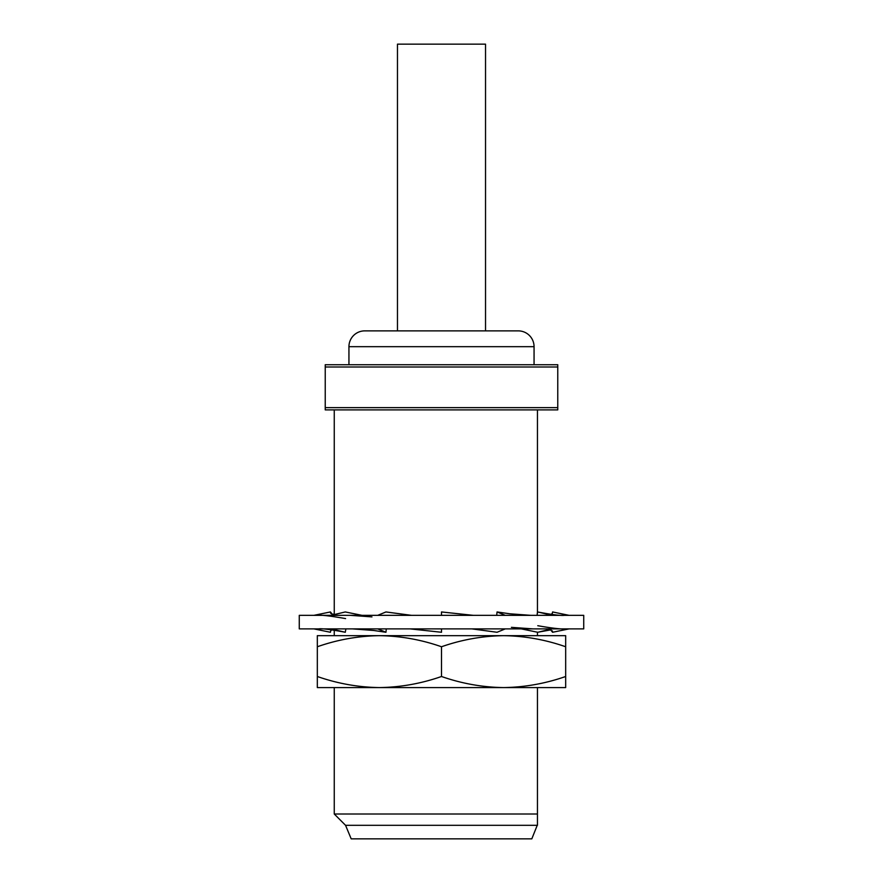 <?xml version="1.0" encoding="UTF-8"?>
<svg xmlns="http://www.w3.org/2000/svg" width="883" height="883" viewBox="0 0 883 883"><rect width="100%" height="100%" fill="white"/><g stroke="black" fill="none" stroke-linecap="round" stroke-linejoin="round"><path stroke-width="1.32" d="M583.729 628.884L299.271 628.884L299.271 615.341L583.729 615.341L583.729 628.884M331.037 628.884L345.286 632.272L345.893 628.884M318.664 628.884C321.699 628.354 330.496 629.469 345.043 632.217L345.286 632.272M313.94 628.884L330.408 632.272L330.937 629.689M331.909 629.811L330.695 630.826M539.182 631.93L551.963 628.884M552.305 630.826L552.592 632.272L569.094 628.884M550.186 629.314L552.592 632.272M521.268 628.884L537.714 632.272M505.275 628.884L497.052 632.272L471.908 628.884M441.5 628.884L441.5 632.272L410.12 628.884M377.725 628.884L385.948 632.272L386.301 628.884M352.46 628.884L373.641 630.462L385.948 632.272M330.706 613.431L330.408 611.952L332.869 614.91M537.107 615.341L537.449 612.018M552.074 614.513L552.592 611.952L569.06 615.341M552.294 613.431L551.091 614.391M551.963 615.341L538.332 612.096C552.03 614.689 560.738 615.782 564.458 615.341L564.458 615.341M496.699 615.341L497.052 611.952L509.734 613.784L530.849 615.341M441.5 615.341L441.5 611.952L473.299 615.341M377.725 615.341L385.948 611.952L411.5 615.341M331.037 615.341L345.286 611.952L362.019 615.341M330.408 611.952L313.895 615.341M497.052 611.952L505.275 615.341M534.06 346.677L348.94 346.677A15.806 15.806 0 0 1 364.734 330.871L518.266 330.871A15.806 15.806 0 0 1 534.06 346.677L534.06 364.734M537.449 824.788L531.809 838.85L351.191 838.85L345.551 825.307L334.26 814.016L537.449 814.016L537.449 687.581M345.551 825.307L537.449 825.307L537.449 814.016M317.328 646.753L317.328 687.581L565.672 687.581L565.672 635.661L317.328 635.661L317.328 646.753C337.571 639.667 358.266 635.981 379.414 635.661C400.562 635.981 421.257 639.667 441.5 646.753C461.743 639.667 482.438 635.981 503.586 635.661C524.734 635.981 545.429 639.667 565.672 646.753M317.328 676.499C337.571 683.574 358.266 687.272 379.414 687.581C400.562 687.272 421.257 683.574 441.5 676.499C461.743 683.574 482.438 687.272 503.586 687.581C524.734 687.272 545.429 683.574 565.672 676.499M348.94 346.677L348.94 364.734M485.529 330.871L485.529 44.15L397.471 44.15L397.471 330.871M334.26 630.142L334.26 635.661L379.414 635.661M537.449 635.661L537.449 632.206M537.449 613.431L537.449 409.889M325.231 409.889L557.769 409.889L557.769 364.734L325.231 364.734L325.231 409.889M557.769 407.637L325.231 407.637M557.769 366.997L325.231 366.997M441.5 646.753L441.5 676.499M314.756 629.049L313.906 628.884M551.091 629.811L537.957 632.217M565.219 628.884C561.124 629.27 551.974 628.21 537.769 625.705M532.957 628.884L511.412 627.349M345.595 618.586C330.341 615.937 321.103 614.855 317.88 615.341L317.88 615.341M334.26 614.06L331.909 614.391M568.001 615.12L569.105 615.341M371.953 616.886L350.341 615.341M334.26 409.889L334.26 614.568M334.26 687.581L334.26 814.016"/></g></svg>
